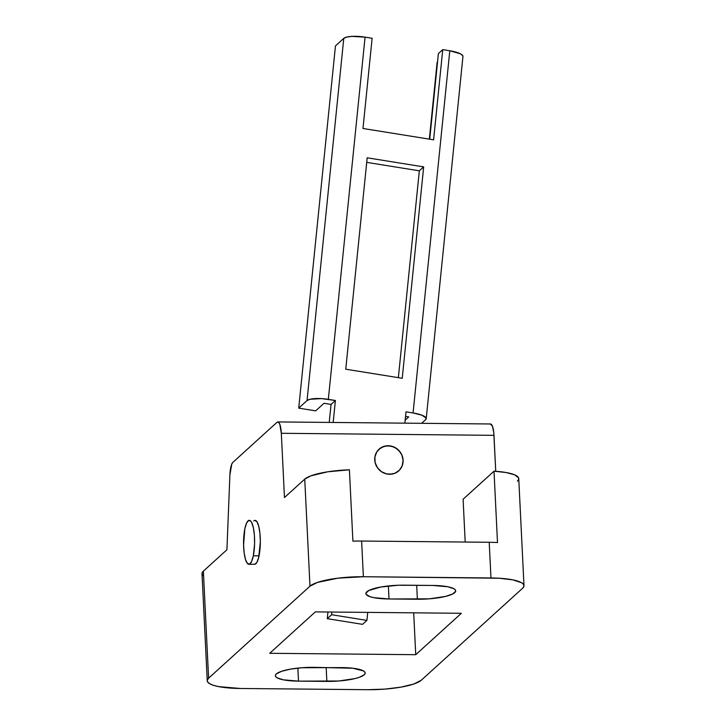 <?xml version="1.0" encoding="UTF-8"?>
<svg xmlns="http://www.w3.org/2000/svg" width="726" height="726" viewBox="0 0 726 726"><rect width="100%" height="100%" fill="white"/><g stroke="black" fill="none" stroke-linecap="round" stroke-linejoin="round"><path stroke-width="1.09" d="M253.764 520.923A21.971 5.527 90.6 0 1 255.026 520.37A21.971 5.527 90.6 0 1 260.325 539.881A21.971 5.527 90.6 0 1 255.861 563.748A21.971 5.527 90.6 0 1 254.599 564.311L248.882 564.256A21.971 5.527 90.6 0 1 244.036 551.896A21.971 5.527 90.6 0 1 244.853 528.764L243.582 544.972L244.181 553.112L245.533 559.61L247.43 563.458L249.572 564.093L251.641 561.398L253.329 555.798A21.971 5.527 90.6 0 1 248.882 564.256M403.084 460.148A14.647 13.812 -132.2 0 1 398.755 470.856A14.647 13.812 -132.2 0 1 383.682 472.944A14.647 13.812 -132.2 0 1 374.734 459.876A14.647 13.812 -132.2 0 1 379.063 449.167A14.647 13.812 -132.2 0 1 394.145 447.071A14.647 13.812 -132.2 0 1 403.084 460.148L402.277 465.602L399.427 470.203L394.98 473.252L389.608 474.287L386.831 473.987L381.613 471.8L377.511 467.825L375.142 462.662L374.87 457.09L376.73 451.962L380.451 448.069L385.461 445.982L390.987 446.036L396.205 448.214L400.307 452.189L401.741 454.676L403.084 460.148M389.009 598.977A30.764 6.752 -2.8 0 1 365.895 593.578A30.764 6.752 -2.8 0 1 404.219 585.174L432.569 585.446A30.764 6.752 -2.8 0 1 455.692 590.846A30.764 6.752 -2.8 0 1 417.368 599.249L416.688 585.292L417.368 599.249L389.009 598.977L388.374 585.946L389.009 598.977L373.754 597.652L370.187 596.754L366.203 594.449L365.931 593.142L368.899 590.447L380.941 586.989L398.265 585.247L432.569 585.446L447.833 586.762L453.95 588.75L455.383 589.966L455.656 591.282L452.688 593.977L445.501 596.418L429.338 598.832L389.009 598.977M517.393 481.166L518.627 479.487L518.573 477.835L514.68 474.84L506.167 472.535L494.016 471.183L497.501 542.558A43.941 9.647 177.2 0 0 489.215 542.277L490.967 577.96A43.941 9.647 -2.8 0 1 523.99 585.673L518.754 478.615A43.941 9.647 177.2 0 0 494.016 471.183L463.097 499.243L465.194 542.041L463.097 499.243L494.016 471.183L497.501 542.558A43.941 9.647 177.2 0 0 489.215 542.277L361.63 541.042L363.372 576.734L490.967 577.96L489.215 542.277L361.63 541.042A43.941 9.647 177.2 0 0 352.9 541.16L349.415 469.795A43.941 9.647 177.2 0 0 304.748 479.124L309.984 586.181A43.941 9.647 -2.8 0 1 363.372 576.734L361.63 541.042A43.941 9.647 177.2 0 0 352.9 541.16L349.415 469.795L327.598 471.818L310.855 475.839L304.748 479.124L284.465 497.528L304.748 479.124L309.984 586.181L208.607 678.202L207.3 680.135L207.681 682.004L209.741 683.747L213.38 685.299L218.472 686.587L240.27 688.475L367.864 689.7L384.971 689.11L401.115 687.105L413.865 683.992L421.252 680.253L522.629 588.223L523.936 586.299L523.555 584.421L521.495 582.679L512.765 579.847L499.052 578.232L363.372 576.734L337.917 578.168L317.371 582.443L309.984 586.181L208.607 678.202L203.371 571.144A43.941 9.647 177.2 0 0 202.01 573.703L207.246 680.761A43.941 9.647 -2.8 0 1 208.607 678.202L203.371 571.144L226.92 549.763L203.371 571.144L202.137 572.832L202.191 574.484L203.516 576.045M490.377 423.984L492.428 426.207L493.771 432.614L495.74 471.292L493.979 435.337L281.325 433.295L279.773 424.165L278.448 422.133L277.005 422.305A14.647 3.684 90.6 0 1 277.849 421.933A14.647 3.684 90.6 0 1 281.325 433.295L493.979 435.337A14.647 3.684 -89.4 0 0 490.504 423.975L277.849 421.933M342.055 667.602A30.764 6.752 -2.8 0 1 365.178 673.002A30.764 6.752 -2.8 0 1 326.854 681.405L326.174 667.457L326.854 681.405L298.495 681.133L297.86 668.111L298.495 681.133A30.764 6.752 -2.8 0 1 275.381 675.734A30.764 6.752 -2.8 0 1 313.705 667.33L352.872 668.238L363.436 670.915L364.869 672.131L365.142 673.447L364.225 674.799L359.052 677.412L354.987 678.583L338.824 680.997L298.495 681.133L283.24 679.817L277.123 677.83L275.689 676.614L275.417 675.298L276.334 673.946L281.506 671.332L290.427 669.154L301.735 667.748L342.055 667.602M315.338 611.882L461.355 613.288L415.735 654.698L269.718 653.291L315.338 611.882L461.355 613.288L415.735 654.698L269.718 653.291L315.338 611.882M413.693 612.826L415.735 654.698L413.693 612.826M207.246 680.761A43.941 9.647 -2.8 0 0 240.27 688.475L367.864 689.7A43.941 9.647 -2.8 0 0 421.252 680.253L522.629 588.223A43.941 9.647 -2.8 0 0 523.99 585.673M281.325 433.295L284.465 497.528L281.325 433.295M277.005 422.305L232.846 462.398L231.785 464.05L229.897 474.895L226.92 549.763L229.897 474.895A14.647 3.684 90.6 0 1 232.846 462.398L277.005 422.305M254.844 520.379L256.959 521.794L258.746 526.341L259.935 533.329L260.344 541.678L258.701 557.405L256.895 562.378L254.781 564.302M335.457 45.929L298.722 408.13L315.665 410.852L298.722 408.13L307.044 400.57L310.002 399.273L321.518 398.61L335.403 400.489L331.056 404.427L323.996 403.293L315.665 410.852L323.996 403.293L331.056 404.427L335.403 400.489L333.17 422.468L335.403 400.489L328.334 399.354L365.069 37.144L351.82 36.382L346.738 37.071L343.779 38.369L307.044 400.57L298.722 408.13L335.457 45.929L343.779 38.369L335.457 45.929M437.134 62.264L429.338 139.138L437.134 62.264M372.129 38.278L365.069 37.144A17.578 4.474 -174.2 0 0 343.779 38.369L307.044 400.57A17.578 4.474 5.8 0 1 328.334 399.354L365.069 37.144L372.129 38.278L362.982 128.484L372.129 38.278M426.216 418.684A17.578 4.474 5.8 0 0 413.067 412.967L406.006 411.833L404.863 423.158L406.006 411.833L413.067 412.967L449.802 50.766L442.742 49.631L438.395 53.57L442.742 49.631L433.594 139.828L362.982 128.484L433.594 139.828L442.742 49.631L449.802 50.766L413.067 412.967L421.752 415.145L426.044 417.913L425.672 419.637L421.615 423.312L425.672 419.637A17.578 4.474 5.8 0 0 426.216 418.684L462.943 56.483A17.578 4.474 -174.2 0 0 449.802 50.766L460.511 53.842L462.78 55.711L462.925 56.61M405.162 420.136L408.72 416.905L405.544 416.397L408.72 416.905L405.162 420.136M329.232 422.423L331.056 404.427L329.232 422.423M327.263 618.67L327.943 612L327.263 618.67L331.61 614.722L327.263 618.67L362.573 624.342L327.263 618.67M331.882 612.045L331.61 614.722L366.911 620.394L362.573 624.342L366.911 620.394L367.728 612.39L366.911 620.394L331.61 614.722L331.882 612.045M429.71 139.201L438.395 53.57L429.71 139.201M423.675 166.88L402.231 378.282L345.748 369.207L367.184 157.805L423.675 166.88L419.329 170.819L423.675 166.88L402.231 378.282L345.748 369.207L367.184 157.805L423.675 166.88M398.356 377.656L419.329 170.819L366.721 162.37L419.329 170.819L398.356 377.656M259.046 555.853L253.329 555.798L254.59 543.901L254.399 535.389L253.41 527.929L251.75 522.656L250.76 521.105L248.61 520.478L246.541 523.165L244.853 528.764A21.971 5.527 90.6 0 1 249.299 520.315A21.971 5.527 90.6 0 1 254.145 532.666A21.971 5.527 90.6 0 1 253.329 555.798L259.046 555.853M389.29 474.278A14.647 13.812 -132.2 0 1 375.814 464.74A14.647 13.812 -132.2 0 1 379.063 449.167A14.647 13.812 -132.2 0 1 388.528 445.746L393.991 447.007L398.674 450.247L401.877 454.975L403.102 460.465L402.168 465.892L399.209 470.421L394.69 473.37L392.049 474.096L386.513 473.915L381.341 471.619L377.32 467.553L375.07 462.344L374.915 456.781L376.903 451.699L378.609 449.603L383.128 446.653L388.528 445.746A14.647 13.812 -132.2 0 1 402.004 455.275A14.647 13.812 -132.2 0 1 398.755 470.856A14.647 13.812 -132.2 0 1 389.29 474.278L389.29 474.278"/></g></svg>
